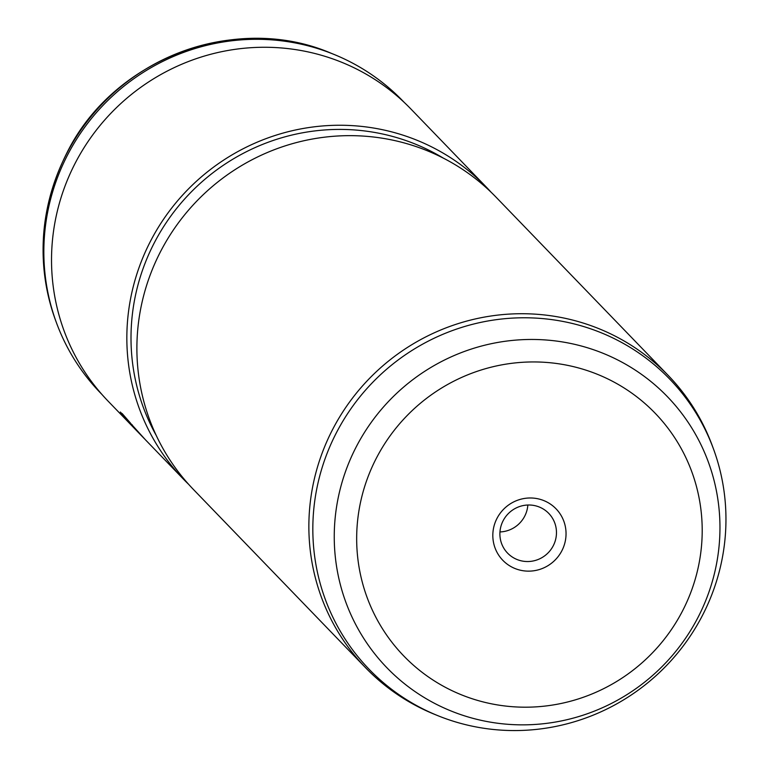 <?xml version="1.0" encoding="UTF-8"?>
<svg xmlns="http://www.w3.org/2000/svg" width="769" height="769" viewBox="0 0 769 769"><rect width="100%" height="100%" fill="white"/><g stroke="black" fill="none" stroke-linecap="round" stroke-linejoin="round"><path stroke-width="1.15" d="M101.989 394.507L100.479 392.949A210.158 205.256 -44 0 1 56.224 322.134A210.158 205.256 -44 0 1 68.46 153.262A210.158 205.256 -44 0 1 333.602 54.253A210.158 205.256 -44 0 1 402.821 100.95L404.331 102.508M561.706 551.075A37.027 36.162 -44 0 1 512.154 567.214A37.027 36.162 -44 0 1 497.159 518.056A37.027 36.162 -44 0 1 546.721 501.917A37.027 36.162 -44 0 1 561.706 551.075M503.243 520.507A28.607 27.944 136 0 0 507.598 553.142A28.607 27.944 136 0 0 553.122 546.019A28.607 27.944 136 0 0 548.758 513.394A28.607 27.944 136 0 0 503.243 520.507M499.956 531.946A28.607 27.944 136 0 0 524.564 516.451A28.607 27.944 136 0 0 527.842 505.012M337.303 431.044A208.899 204.025 -44 0 1 534.33 318.02A208.899 204.025 -44 0 1 713.651 449.423A208.899 204.025 -44 0 1 701.482 617.296A208.899 204.025 -44 0 1 437.936 715.708A208.899 204.025 -44 0 1 337.303 431.044M437.936 715.708L434.85 714.459A210.37 205.467 -44 0 1 365.563 667.713A210.37 205.467 -44 0 1 333.506 427.785A210.37 205.467 -44 0 1 668.203 375.426A210.37 205.467 -44 0 1 712.507 446.299L713.651 449.423M365.563 667.713L193.586 489.642A210.37 205.467 -44 0 1 161.528 249.723A210.37 205.467 -44 0 1 496.226 197.354L668.203 375.426M156.174 435.341A206.169 201.353 -44 0 1 155.155 241.197A206.169 201.353 -44 0 1 443.252 158.078M188.655 484.355A210.37 205.467 -44 0 1 183.541 479.25A210.37 205.467 -44 0 1 151.483 239.322A210.37 205.467 -44 0 1 486.181 186.954A210.37 205.467 -44 0 1 491.112 192.25M144.399 438.714L108.218 401.264A210.37 205.467 -44 0 1 76.169 161.336A210.37 205.467 -44 0 1 410.867 108.967L486.181 186.954M128.673 422.441L120.358 412.021L145.408 439.762L183.541 479.25M132.345 424.921L131.73 425.488L133.393 427.324M130.567 423.19L122.117 413.501M55.406 319.904C35.653 262.556 39.69 206.477 67.528 151.647C114.523 57.973 236.458 12.4 331.391 53.359A209.11 204.227 136 0 0 67.585 151.868A209.11 204.227 136 0 0 55.406 319.904L56.224 322.134M357.095 445.213A195.038 190.491 -44 0 1 618.161 360.19A195.038 190.491 -44 0 1 697.118 619.103A195.038 190.491 -44 0 1 436.052 704.125A195.038 190.491 -44 0 1 357.095 445.213M377.137 456.68A174.717 170.641 -44 0 1 610.999 380.511A174.717 170.641 -44 0 1 681.738 612.451A174.717 170.641 -44 0 1 447.866 688.62A174.717 170.641 -44 0 1 377.137 456.68M331.391 53.359L333.602 54.253M142.563 436.821L133.152 427.083"/></g></svg>
